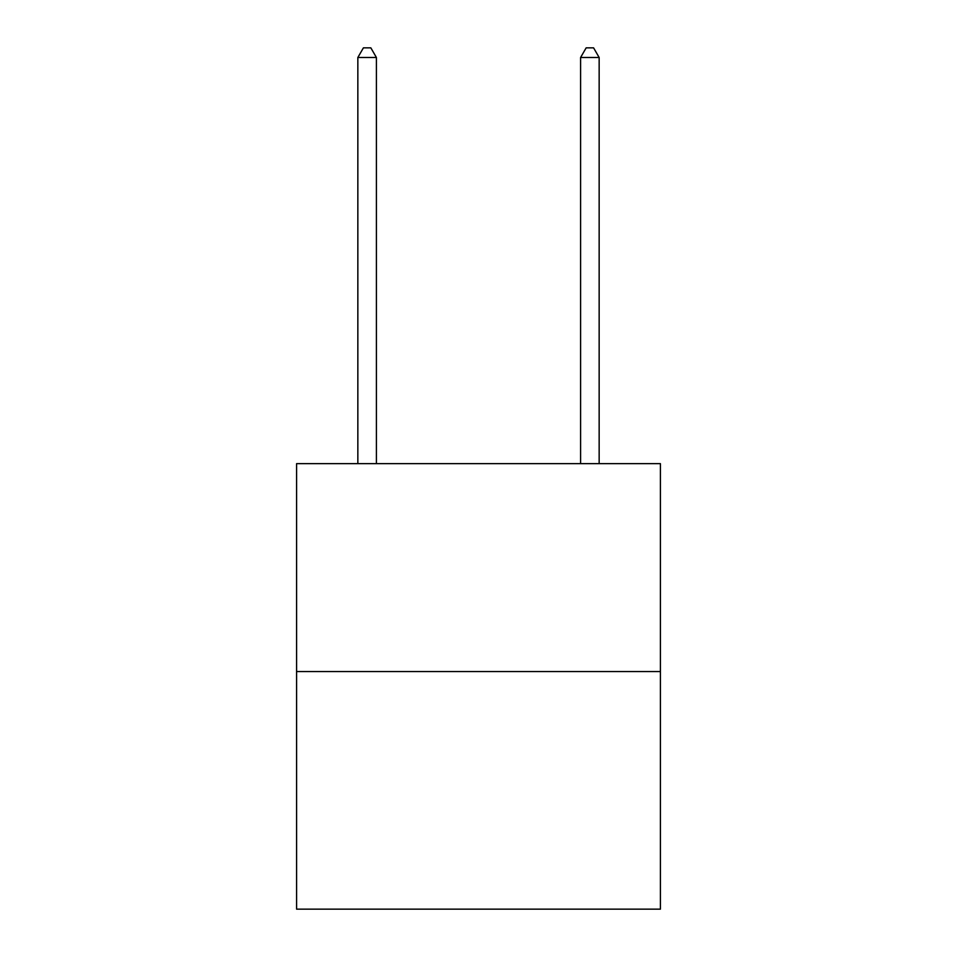 <?xml version="1.0" encoding="UTF-8"?>
<svg xmlns="http://www.w3.org/2000/svg" width="957" height="957" viewBox="0 0 957 957"><rect width="100%" height="100%" fill="white"/><g stroke="black" fill="none" stroke-linecap="round" stroke-linejoin="round"><path stroke-width="1.44" d="M660.414 671.551L660.414 463.655L296.586 463.655L296.586 909.15L660.414 909.15L660.414 671.551L296.586 671.551M376.412 463.655L376.412 57.504L357.846 57.504L357.846 463.655M357.846 57.504L363.409 47.85L370.838 47.85L376.412 57.504M599.154 463.655L599.154 57.504L580.588 57.504L580.588 463.655M580.588 57.504L586.163 47.85L593.591 47.85L599.154 57.504"/></g></svg>
